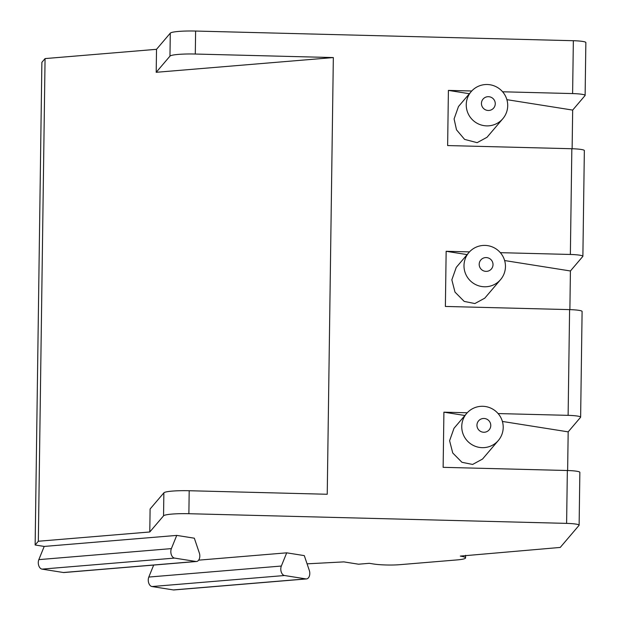 <?xml version="1.0" encoding="UTF-8"?>
<svg xmlns="http://www.w3.org/2000/svg" width="621" height="621" viewBox="0 0 621 621"><rect width="100%" height="100%" fill="white"/><g stroke="black" fill="none" stroke-linecap="round" stroke-linejoin="round"><path stroke-width="0.93" d="M306.471 578.927L173.934 589.95A6.016 3.796 -94.8 0 1 173.352 589.927L305.889 578.904A6.016 3.796 -94.8 0 0 306.471 578.927A6.016 3.796 -94.8 0 0 309.312 570.443L304.298 555.616L286.708 552.83L198.642 560.158M196.508 561.5L63.963 572.531A6.016 3.796 -94.8 0 1 63.381 572.508L195.925 561.477A6.016 3.796 -94.8 0 0 196.508 561.5A6.016 3.796 -94.8 0 0 199.341 553.016L194.334 538.197L176.737 535.403L44.2 546.433L35.141 544.997L38.331 541.248L45.069 58.584L156.523 49.315L170.286 33.154A23.148 2.74 0.8 0 1 195.615 31.05L573.354 40.714A13.887 1.646 0.8 0 1 585.859 42.523L585.122 95.386A13.887 1.646 0.8 0 1 585.052 95.549L572.671 110.088L506.883 99.663M307.077 563.829L343.887 561.889L358.55 564.21L369.301 563.317L373.695 564.015A18.521 2.189 0.8 0 0 399.753 564.683L457.072 559.917A23.148 2.74 0.8 0 0 465.556 557.914A23.148 2.74 0.8 0 0 460.316 556.098L560.235 547.435L579.051 525.35A13.887 1.646 0.8 0 0 579.121 525.187A13.887 1.646 0.8 0 0 566.608 523.379L188.877 513.714A23.148 2.74 -179.2 0 0 163.548 515.826L149.777 531.98L38.331 541.248M305.889 578.904L284.527 575.52A6.016 3.796 -94.8 0 1 281.344 566.034L286.708 552.83M195.925 561.477L174.555 558.093A6.016 3.796 -94.8 0 1 171.38 548.607L176.737 535.403M63.381 572.508L42.018 569.123A6.016 3.796 -94.8 0 1 38.836 559.63L44.2 546.433M173.352 589.927L151.982 586.542A6.016 3.796 -94.8 0 1 148.807 577.056L153.674 565.063M35.141 544.997L41.879 62.333L45.069 58.584M498.104 413.563L568.122 415.348A13.887 1.646 0.8 0 1 580.627 417.165A13.887 1.646 0.8 0 1 580.557 417.32L568.176 431.859L502.389 421.442M569.884 309.631L570.42 270.973L504.64 260.548M500.355 252.669L570.365 254.463A13.887 1.646 0.8 0 1 582.878 256.271A13.887 1.646 0.8 0 1 582.808 256.434L570.42 270.973M572.127 148.745L572.671 110.088M567.633 470.524L568.176 431.859M464.888 415.496L443.906 412.173L467.24 412.771M566.608 523.379L567.346 470.516L443.138 467.334L443.906 412.173M156.523 49.315L156.197 72.3L169.968 56.138A23.148 2.74 0.8 0 1 195.297 54.035L333.337 57.567L327.236 494.262L189.195 490.73A23.148 2.74 -179.2 0 0 163.866 492.841L150.103 508.995L149.777 531.98M570.365 254.463L571.84 148.737L447.632 145.562L448.401 90.394L471.735 90.992M502.599 91.784L572.609 93.577A13.887 1.646 0.8 0 1 585.122 95.386M568.122 415.348L569.597 309.623L445.381 306.448L446.15 251.288L469.492 251.885M466.619 413.47L453.998 428.288L449.596 440.716L452.74 452.988L461.946 462.296L472.628 464.446L482.517 459.059L498.337 440.491A20.835 20.586 40.4 0 0 503.212 427.512A20.835 20.586 -139.6 0 0 466.619 413.47A20.835 20.586 -139.6 0 0 461.752 426.448A20.835 20.586 40.4 0 0 498.337 440.491M567.346 470.516A13.887 1.646 0.8 0 1 579.859 472.325L579.121 525.187M571.84 148.737A13.887 1.646 0.8 0 1 584.353 150.546L582.878 256.271M569.597 309.623A13.887 1.646 0.8 0 1 582.102 311.439L580.627 417.165M469.383 93.724L448.401 90.394M471.114 91.691L458.492 106.509L454.091 118.937L456.513 129.828L464.593 139.391L477.13 142.667L487.011 137.288L502.831 118.712A20.835 20.586 40.4 0 0 507.706 105.733A20.835 20.586 -139.6 0 0 471.114 91.691A20.835 20.586 -139.6 0 0 466.247 104.67A20.835 20.586 40.4 0 0 502.831 118.712M481.446 103.404A6.947 6.862 40.4 0 0 488.253 110.476A6.947 6.862 40.4 0 0 495.263 103.761A6.947 6.862 -139.6 0 0 488.448 96.69A6.947 6.862 -139.6 0 0 481.446 103.404M156.197 72.3L333.337 57.567M467.139 254.61L446.15 251.288M456.249 267.403L451.84 279.83L454.983 292.095L464.197 301.402L474.871 303.553L484.76 298.173L500.588 279.597A20.835 20.586 40.4 0 0 505.455 266.619A20.835 20.586 -139.6 0 0 468.871 252.576A20.835 20.586 -139.6 0 0 463.996 265.563A20.835 20.586 40.4 0 0 500.588 279.597M479.195 264.298A6.947 6.862 40.4 0 0 486.01 271.369A6.947 6.862 40.4 0 0 493.012 264.647A6.947 6.862 -139.6 0 0 486.204 257.575A6.947 6.862 -139.6 0 0 479.195 264.298M476.951 425.183A6.947 6.862 40.4 0 0 483.759 432.255A6.947 6.862 40.4 0 0 490.769 425.54A6.947 6.862 -139.6 0 0 483.953 418.469A6.947 6.862 -139.6 0 0 476.951 425.183M38.836 559.63L171.38 548.607M42.018 569.123L174.555 558.093M148.807 577.056L281.344 566.034M151.982 586.542L284.527 575.52M188.877 513.714L189.195 490.73M195.615 31.05L195.297 54.035M572.609 93.577L573.354 40.714M170.286 33.154L169.968 56.138M163.548 515.826L163.866 492.841M465.556 557.914L465.595 555.306M456.241 267.395L468.871 252.576"/></g></svg>
